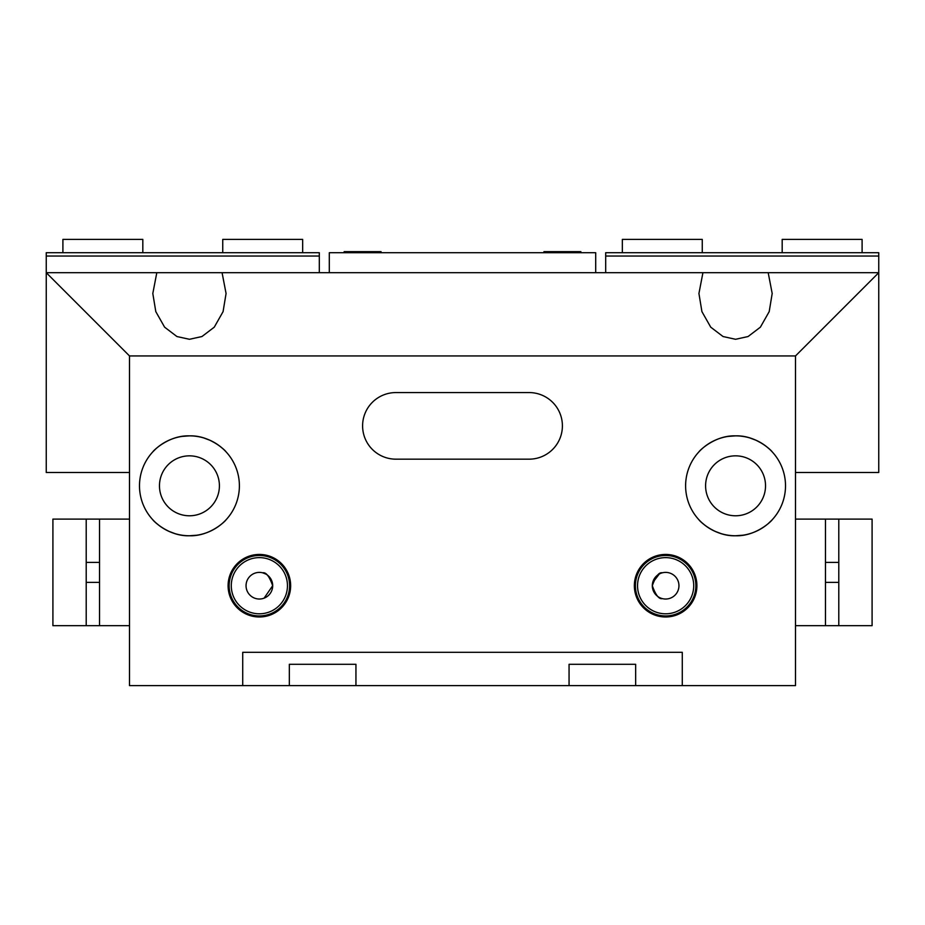 <?xml version="1.0" encoding="UTF-8"?>
<svg xmlns="http://www.w3.org/2000/svg" width="925" height="925" viewBox="0 0 925 925"><rect width="100%" height="100%" fill="white"/><g stroke="black" fill="none" stroke-linecap="round" stroke-linejoin="round"><path stroke-width="1.39" d="M562.4 425.87A33.3 33.3 0 0 0 529.1 392.57L395.9 392.57A33.3 33.3 0 0 0 362.6 425.87A33.3 33.3 0 0 0 395.9 459.17L529.1 459.17A33.3 33.3 0 0 0 562.4 425.87M159.47 485.81A29.97 29.97 0 0 0 189.44 515.78A29.97 29.97 0 0 0 219.41 485.81A29.97 29.97 0 0 0 189.44 455.84A29.97 29.97 0 0 0 159.47 485.81M175.045 533.644L168.743 531.274M168.697 531.251L162.731 528.025M159.088 525.481L155.724 522.671M154.567 521.573L153.573 520.578M189.44 535.76C168.743 536.5 152.972 520.567 152.81 519.769C153.041 520.59 168.651 536.465 189.44 535.76C210.148 536.488 225.908 520.567 226.07 519.769C225.85 520.602 210.195 536.477 189.44 535.76L196.886 535.205M215.456 528.452L210.091 531.285M139.49 485.81A49.95 49.95 0 0 0 189.44 535.76A49.95 49.95 0 0 0 239.39 485.81A49.95 49.95 0 0 0 189.44 435.86A49.95 49.95 0 0 0 139.49 485.81M705.59 485.81A29.97 29.97 0 0 0 735.56 515.78A29.97 29.97 0 0 0 765.53 485.81A29.97 29.97 0 0 0 735.56 455.84A29.97 29.97 0 0 0 705.59 485.81M721.165 533.644L714.863 531.274M714.817 531.251L708.851 528.025M705.208 525.481L701.844 522.671M700.688 521.573L699.693 520.578M735.56 535.76C714.863 536.5 699.092 520.567 698.93 519.769C699.161 520.59 714.771 536.465 735.56 535.76C756.268 536.488 772.028 520.567 772.19 519.769C771.97 520.602 756.315 536.477 735.56 535.76L743.006 535.205M771.993 519.977L768.212 523.608M761.576 528.452L756.211 531.285M685.61 485.81A49.95 49.95 0 0 0 735.56 535.76A49.95 49.95 0 0 0 785.51 485.81A49.95 49.95 0 0 0 735.56 435.86A49.95 49.95 0 0 0 685.61 485.81M264.088 598.163L272.69 585.71A13.32 13.32 0 0 1 259.37 599.03A13.32 13.32 0 0 1 246.05 585.71A13.32 13.32 0 0 1 259.37 572.39A13.32 13.32 0 0 1 272.69 585.71C269.372 576.368 266.042 572.066 262.7 572.818C266.018 572.055 269.348 576.344 272.69 585.71M652.31 585.71C655.64 576.356 658.97 572.055 662.3 572.818C658.97 572.055 655.64 576.356 652.31 585.71A13.32 13.32 0 0 1 665.63 572.39A13.32 13.32 0 0 1 678.95 585.71A13.32 13.32 0 0 1 665.63 599.03A13.32 13.32 0 0 1 652.31 585.71C655.628 595.053 658.958 599.342 662.3 598.602C658.982 599.365 655.652 595.076 652.31 585.71L652.645 582.75M228.093 585.71A31.277 31.277 0 0 0 259.37 616.987A31.277 31.277 0 0 0 290.647 585.71A31.277 31.277 0 0 0 259.37 554.433A31.277 31.277 0 0 0 228.093 585.71M229.146 585.71A30.224 30.224 0 0 0 259.37 615.934A30.224 30.224 0 0 0 289.594 585.71A30.224 30.224 0 0 0 259.37 555.486A30.224 30.224 0 0 0 229.146 585.71M231.285 585.71A28.085 28.085 0 0 0 259.37 613.795A28.085 28.085 0 0 0 287.455 585.71A28.085 28.085 0 0 0 259.37 557.625A28.085 28.085 0 0 0 231.285 585.71M634.353 585.71A31.277 31.277 0 0 0 665.63 616.987A31.277 31.277 0 0 0 696.907 585.71A31.277 31.277 0 0 0 665.63 554.433A31.277 31.277 0 0 0 634.353 585.71M635.406 585.71A30.224 30.224 0 0 0 665.63 615.934A30.224 30.224 0 0 0 695.854 585.71A30.224 30.224 0 0 0 665.63 555.486A30.224 30.224 0 0 0 635.406 585.71M637.545 585.71A28.085 28.085 0 0 0 665.63 613.795A28.085 28.085 0 0 0 693.715 585.71A28.085 28.085 0 0 0 665.63 557.625A28.085 28.085 0 0 0 637.545 585.71M262.7 572.818L265.752 574.02M269.672 577.269L271.291 579.767M271.291 579.778L272.343 582.681M702.931 272.69L698.93 293.502L701.925 311.632L710.735 327.172L723.049 336.538L735.56 339.29L748.071 336.538L760.385 327.172L769.195 311.632L772.19 293.502L768.189 272.69L156.811 272.69L152.81 293.502L155.805 311.632L164.615 327.172L176.929 336.538L189.44 339.29L201.951 336.538L214.265 327.172L223.075 311.632L226.07 293.502L222.069 272.69M735.56 435.86C714.852 435.132 699.092 451.053 698.93 451.851C699.15 451.018 714.805 435.143 735.56 435.86C756.257 435.12 772.028 451.053 772.19 451.851C771.959 451.03 756.349 435.155 735.56 435.86L728.114 436.415M709.544 443.167L714.909 440.335M189.44 435.86C168.732 435.132 152.972 451.053 152.81 451.851C153.03 451.018 168.685 435.143 189.44 435.86C210.137 435.12 225.908 451.053 226.07 451.851C225.839 451.03 210.229 435.155 189.44 435.86L181.994 436.415M153.007 451.643L155.77 448.914M155.782 448.903L156.787 448.012M163.424 443.167L168.789 440.335M652.645 582.715L659.294 573.997M659.363 573.962L660.901 573.257M768.189 272.69L878.75 272.69L878.75 472.49L795.5 472.49L795.5 355.94L129.5 355.94L129.5 472.49L46.25 472.49L46.25 272.69L156.811 272.69M795.5 472.49L795.5 685.61L682.28 685.61L682.28 652.31L682.28 685.61L635.66 685.61L635.66 664.3L569.06 664.3L569.06 685.61L635.66 685.61M289.34 685.61L355.94 685.61L355.94 664.3L289.34 664.3L289.34 685.61L242.72 685.61L242.72 652.31L682.28 652.31L242.72 652.31L242.72 685.61L129.5 685.61L129.5 472.49M203.835 437.976L210.137 440.346M210.183 440.369L216.149 443.595M219.792 446.139L223.156 448.949M224.312 450.047L225.307 451.042M749.955 437.976L756.257 440.346M756.303 440.369L762.269 443.595M765.912 446.139L769.276 448.949M770.433 450.047L771.427 451.042M795.5 355.94L878.75 272.69L878.75 256.04L605.69 256.04L605.69 272.69M129.5 355.94L46.25 272.69L46.25 252.71L319.31 252.71L319.31 256.04L46.25 256.04M622.34 252.71L622.34 239.39L702.26 239.39L702.26 252.71M344.146 252.71L344.146 251.646L381.054 251.646L381.054 252.71M355.94 685.61L569.06 685.61M62.9 252.71L62.9 239.39L142.82 239.39L142.82 252.71M319.31 272.69L319.31 256.04M52.91 519.11L52.91 625.67L86.21 625.67L86.21 519.11L52.91 519.11M129.5 519.11L86.21 519.11M99.53 519.11L99.53 625.67L86.21 625.67M129.5 625.67L99.53 625.67M605.69 256.04L605.69 252.71L878.75 252.71L878.75 256.04M222.74 252.71L222.74 239.39L302.66 239.39L302.66 252.71M329.3 272.69L329.3 252.71L595.7 252.71L595.7 272.69L329.3 272.69M872.09 625.67L872.09 519.11L838.79 519.11L838.79 625.67L872.09 625.67M795.5 625.67L838.79 625.67M825.47 625.67L825.47 519.11L838.79 519.11M795.5 519.11L825.47 519.11M782.18 252.71L782.18 239.39L862.1 239.39L862.1 252.71M543.946 252.71L543.946 251.646L580.854 251.646L580.854 252.71M825.47 582.38L838.79 582.38M825.47 562.4L838.79 562.4M99.53 562.4L86.21 562.4M99.53 582.38L86.21 582.38"/></g></svg>
